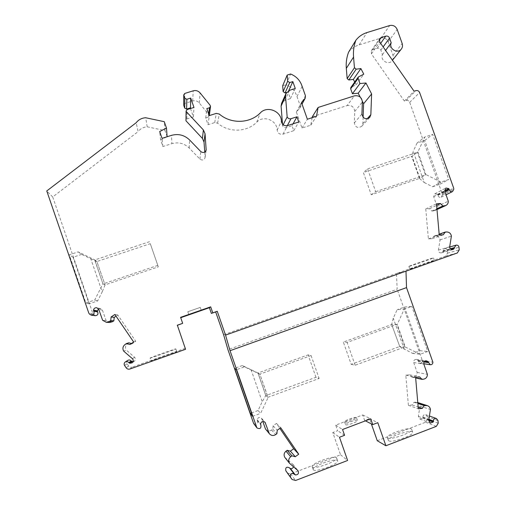 <?xml version="1.0" encoding="UTF-8"?>
<svg xmlns="http://www.w3.org/2000/svg" width="506" height="506" viewBox="0 0 506 506"><rect width="100%" height="100%" fill="white"/><g stroke="black" fill="none" stroke-linecap="round" stroke-linejoin="round"><path stroke-width="0.38" stroke-dasharray="2.53 1.9" d="M150.282 243.69L158.315 266.852L150.282 243.69L96.886 261.526L105.071 284.979L96.886 261.526L94.628 259.78L102.914 283.796L94.742 300.007L85.868 303.031L69.278 254.815L78.158 251.868L94.628 259.78M149.536 241.678L94.824 259.932L102.914 283.796M315.965 377.286L308.122 354.877L311.089 355.535L259.856 374.155L268.123 397.469L265.928 395.679L258.041 373.061L259.856 374.155L267.927 397.311L319.122 378.475L315.965 377.286L265.802 395.584L262.216 401.682L258.047 410.524L260.647 413.358L268.123 397.469M265.802 395.584L257.933 372.992L308.122 354.877M371.24 194.772L375.686 191.692L367.622 168.909L363.371 172.508L371.24 194.772L419.872 178.308L419.537 178.523L411.707 156.487L412.036 156.246L419.872 178.308L425.932 174.551L417.893 151.933L424.838 136.999L432.681 134.4L448.733 179.478L440.903 182.141L425.932 174.551M375.686 191.692L425.401 174.88L417.374 152.312L417.893 151.933M391.65 324.441L399.734 346.496L405.255 347.002L397.267 324.384L391.948 324.435L343.353 342.081L351.177 364.345L399.734 346.496L391.65 324.441L393.276 318.166L397.159 309.685L404.231 309.134L397.267 324.384M351.177 364.345L355.13 365.224L404.768 346.958L396.805 324.39L347.122 342.442L343.353 342.081M419.537 178.523L424.281 182.527L413.206 151.345L411.707 156.487M424.281 182.527L432.617 186.746L440.903 182.141M432.617 186.746L440.207 184.159L424.679 140.51L417.077 143.034L424.838 136.999M367.622 168.909L417.374 152.312L412.036 156.246L363.371 172.508M417.077 143.034L413.206 151.345M81.637 254.391L73.054 257.238L89.094 303.828L97.664 300.906L102.199 291.886L90.789 258.787L81.637 254.391L78.158 251.868M424.679 140.51L432.681 134.4M440.207 184.159L448.733 179.478M399.424 346.471L412.592 353.39L419.917 350.683L404.49 307.041L397.159 309.685M404.281 349.349L393.276 318.166M404.49 307.041L411.789 306.402L404.231 309.134M405.255 347.002L420.182 354.27L427.728 351.474L411.789 306.402M412.592 353.39L420.182 354.27M419.917 350.683L427.728 351.474M348.577 52.219C351.341 48.69 354.87 46.236 359.165 44.863L380.967 38.083C384.294 37.412 386.698 38.658 388.178 41.834L392.979 55.318C393.605 57.273 393.333 59.05 392.156 60.638C388.57 65.647 379.867 60.29 382.447 54.654L380.835 50.126C380.095 48.538 378.886 47.912 377.223 48.253L372.745 49.651L371.36 50.67L371.417 53.902L404.364 101.048L406.135 100.479C407.773 100.125 408.956 100.738 409.689 102.307L442.282 193.931L442.383 195.038L441.207 197.195C439.531 197.682 438.462 197.049 438.013 195.297L437.563 194.323L434.793 193.83L433.68 196.638L437.095 206.461C437.14 208.364 436.343 209.743 434.705 210.597L431.871 211.046L429.632 208.7L425.761 208.94L428.392 238.902L432.263 238.642L434.072 236.03L435.476 235.935C438.013 236.024 439.543 237.346 440.056 239.914L438.405 250.122C438.487 252.108 439.493 253.013 441.415 252.836L442.674 251.931L444.477 248.579C446.02 248.345 446.975 249.022 447.323 250.603L447.551 253.133L445.723 256.061L396.464 273.512L397.159 289.236L227.947 349.665M405.989 271.165L396.464 273.512L223.608 334.744M73.054 257.238L69.278 254.815M89.094 303.828L85.868 303.031M97.664 300.906L94.742 300.007M157.764 265.403L103.091 283.891L104.957 284.916L158.315 266.852M105.071 284.979L102.199 291.886M97.013 261.621L90.789 258.787M260.033 374.263L244.449 366.837L236.422 369.734M257.933 372.992L242.387 365.522L244.449 366.837M242.387 365.522L234.62 368.324M252.633 416.324L260.647 413.358M251.463 412.959L258.047 410.524M251.058 369.658L262.216 401.682M253.677 423.541C256.624 424.983 257.877 424.053 257.434 420.758L257.168 419.683C258.009 417.336 259.445 416.849 261.475 418.222L262.816 421.485M377.267 440.732L425.654 422.2L427.481 419.196L427.266 416.653L425.799 414.699C424.015 414.408 423.048 415.198 422.889 417.064L422.618 418.108L419.866 419L418.361 416.387L420.024 406.052C419.752 404.205 418.772 402.966 417.083 402.333L414.06 402.283L412.251 404.964L408.386 405.325L405.812 375.161L409.67 374.826L411.903 377.134L413.301 377.014C415.793 376.54 417.064 374.997 417.127 372.378L413.737 362.555C413.478 360.563 414.325 359.519 416.267 359.424L417.614 360.12L419.936 363.144C421.517 363.156 422.346 362.353 422.421 360.721L397.159 289.236M287.357 472.99L290.653 473.907L340.551 454.793L332.765 432.548L337.654 430.695L335.712 425.141L362.732 414.945L364.668 420.467L369.507 418.639L371.347 423.883M284.827 457.386L292.791 464.287L293.505 466.734M265.694 429.259C267.453 431.049 269.413 431.295 271.589 430.011L272.804 429.145L273.126 425.805L276.466 423.427L279.837 428.386M95.261 315.687L92.889 313.676L52.713 196.967L138.119 131.611L136.165 122.743M167.113 136.652L164.994 130.567L147.208 126.816C143.426 127.082 140.396 128.682 138.119 131.611M166.638 136.892L160.623 140.035L162.881 146.519L171.907 143.647L171.49 135.361M204.747 152.104L205.082 157.587C204.057 160.174 202.349 160.693 199.952 159.137L189.238 148.049C184.279 143.324 178.498 141.857 171.907 143.647M190.496 108.524L193.418 116.886L186.891 118.935L185.879 120.27M282.506 124.122L282.639 125.836C283.442 127.348 284.663 127.917 286.301 127.55L292.025 125.709L293.777 130.681L282.974 134.166C279.736 134.691 277.788 133.337 277.13 130.099C277.105 120.207 263.278 114.786 256.789 122.167C246.839 132.338 228.775 132.857 217.618 123.16L214.74 122.578L208.074 124.685L205.727 117.974L208.27 117.177L209.263 116.007L208.851 114.786L199.288 102.99C197.485 100.985 195.284 100.308 192.685 100.972L184.646 103.477L183.634 104.824M286.586 92.471L288.091 91.997L290.419 98.607L284.973 100.333L281.576 103.344M282.677 85.754L285.966 84.717L290.615 74.002M312.145 117.689L310.754 125.21L302.006 128.031L296.371 112.035L299.988 107.835L300.166 105.52L296.99 96.526C295.162 90.909 291.488 86.975 285.966 84.717M312.322 116.734L347.103 105.564L354.396 95.855M363.106 117.253L362.865 123.584L361.809 126.222C357.932 128.543 355.433 127.449 354.308 122.939L354.75 111.472C354.156 106.905 351.607 104.938 347.103 105.564M360.202 97.089L362.359 101.276M354.719 82.048L356.116 84.761L350.835 87.506M180.718 317.705L182.603 323.479M185.36 348.286L132.192 367.122L129.922 369.007M127.822 360.354C126.62 361.303 126.373 362.435 127.082 363.757L128.6 365.977C129.523 367.16 130.719 367.546 132.192 367.122M133.046 361.733L134.337 361.227C135.646 359.962 135.728 358.646 134.583 357.268L126.228 350.044L123.679 351.132M128.853 342.809L127.556 343.682C125.387 345.471 124.938 347.597 126.228 350.044M131.427 343.517L132.199 343.726L135.76 341.322L117.803 315.004L116.038 316.18M98.556 308.957L100.586 308.59L102.427 310.159L106.096 320.551L109.619 322.486M151.155 360.987L151.142 361.006C150.598 361.701 177.751 352.049 176.853 351.872C177.29 351.234 151.25 360.462 151.155 360.987M134.583 357.268L132.427 358.697M132.199 343.726L129.934 344.523M135.76 341.322L133.66 342.005M117.803 315.004L114.875 314.473M106.096 320.551L102.61 320.273M102.427 310.159L98.771 309.394M92.889 313.676L88.79 313.081M52.713 196.967L46.761 190.958M147.208 126.816L145.671 117.746M164.994 130.567L164.267 121.687M160.623 140.035L159.694 131.566M162.881 146.519L162.053 138.347M193.418 116.886L193.975 107.436M208.851 114.786L210.104 105.267M205.727 117.974L206.84 108.594M208.074 124.685L209.288 115.602M256.789 122.167L260.173 113.047M293.777 130.681L298.78 121.984M292.025 125.709L293.069 123.818M282.639 125.836L283.177 124.78M290.419 98.607L295.27 88.506M288.091 91.997L288.705 90.656M296.99 96.526L302.126 86.343M296.371 112.035L301.481 102.528M302.006 128.031L307.37 119.226M310.754 125.21L316.497 116.291M356.116 84.761L363.782 74.173M382.447 54.654L385.585 50.423M404.364 101.048L414.085 91.232M442.282 193.931L453.68 188.143M438.013 195.297L444.983 191.736M433.68 196.638L444.717 190.964M437.095 206.461L448.284 201.211M431.871 211.046L436.918 208.719M429.632 208.7L436.621 205.385M425.761 208.94L436.482 203.785M428.392 238.902L439.246 235.056M432.263 238.642L443.281 234.79M434.072 236.03L439.17 234.208M440.056 239.914L451.403 236.119M438.405 250.122L449.695 246.764M442.94 250.9L450.283 248.781M410.379 269.135C413.661 268.382 435.445 260.767 434.477 260.71C434.654 260.192 409.038 269.053 409.86 269.217L410.379 269.135M180.61 317.736L180.591 317.332M364.668 420.467L365.408 420.847M362.732 414.945L370.727 418.835M422.421 360.721L432.896 362.201M418.057 361.094L424.117 361.973M413.737 362.555L423.851 364.124M417.127 372.378L427.393 374.37M411.903 377.134L415.66 377.957M409.67 374.826L419.626 376.926M405.812 375.161L415.603 377.28M408.386 405.325L418.31 408.766M412.251 404.964L418.158 406.969M414.06 402.283L417.861 403.522M420.024 406.052L430.442 409.518M418.361 416.387L428.715 420.309M422.889 417.064L428.879 419.31M388.772 440.815C391.834 443.136 414.572 435.008 412.7 432.269C411.909 428.822 386.609 437.304 388.387 440.416L388.772 440.815M369.507 418.639L377.792 422.687M289.59 467.968L294.441 474.293M292.791 464.287L297.781 470.441M276.466 423.427L280.722 427.753M273.126 425.805L277.237 430.239M272.804 429.145L276.902 433.731M261.912 418.943L264.385 421.77M257.434 420.758L260.849 424.97M344.58 435.305L337.654 430.695M335.712 425.141L342.549 429.505M332.765 432.548L339.482 437.241M340.551 454.793L347.622 460.479M313.328 469.77C315.187 472.775 339.526 463.793 337.61 460.814C336.863 457.241 311.456 466.323 313.195 469.549L313.328 469.77M345.668 424.781C346.844 425.793 358.28 421.65 357.47 420.511C357.217 419.063 344.763 423.383 345.547 424.648L345.668 424.781M387.779 437.987C390.828 440.258 413.56 432.137 411.707 429.449C410.935 426.058 385.642 434.546 387.394 437.595L387.779 437.987M312.328 466.905C314.169 469.853 338.501 460.877 336.61 457.955C335.883 454.445 310.475 463.521 312.196 466.684L312.328 466.905M409.379 266.308C412.643 265.511 434.426 257.889 433.471 257.883C433.674 257.421 408.064 266.295 408.861 266.409L409.379 266.308M150.13 358.02L150.118 358.039C149.548 358.672 176.708 349.039 175.829 348.925C176.29 348.343 150.244 357.559 150.13 358.02L151.142 361.006M344.675 421.947C345.838 422.934 357.28 418.797 356.477 417.678C356.23 416.261 343.783 420.587 344.554 421.821L344.675 421.947M187.815 311.747L200.25 307.414L187.815 311.747L188.833 314.675M355.13 365.224L347.122 342.442M311.089 355.535L319.122 378.475M128.6 365.977L126.165 367.811M127.082 363.757L124.577 365.484M127.556 343.682L125.077 344.478M93.559 314.656L89.492 314.106M189.238 148.049L189.611 139.979M199.952 159.137L200.806 151.579M205.101 156.968L206.005 150.586M186.891 118.935L187.157 109.568M184.646 103.477L184.81 93.427M192.685 100.972L193.21 90.821M199.288 102.99L200.11 92.94M208.27 117.177L208.693 113.901M214.74 122.578L216.258 113.407M217.618 123.16L219.262 114.021M277.13 130.099L281.412 121.351M282.974 134.166L287.516 125.602M286.301 127.55L287.3 125.665M284.973 100.333L289.577 90.302M300.166 105.52L305.434 95.735M299.634 108.341L302 103.996M354.75 111.472L362.378 102.022M354.308 122.939L361.923 113.989M362.865 123.584L367.173 118.784M351.347 87.076L358.817 76.577M359.165 44.863L366.932 32.574M380.967 38.083L389.658 25.547M388.178 41.834L397.172 29.468M392.979 55.318L402.181 43.535M380.835 50.126L383.143 46.931M377.223 48.253L380.657 43.377M372.745 49.651L379.158 40.391M371.417 53.902L379.715 42.017M406.135 100.479L415.926 90.637M409.689 102.307L419.638 92.554M442.383 195.038L453.781 189.301M437.937 195.006L444.888 191.445M437.563 194.323L444.641 190.673M433.269 210.958L436.963 209.263M435.476 235.935L446.627 231.963M442.674 251.931L451.225 249.49M442.921 251.204L450.504 249.022M447.323 250.603L458.986 247.276M447.551 253.133L459.227 249.913M445.723 256.061L457.323 252.968M417.988 360.797L424.306 361.714M417.614 360.12L424.951 361.164M413.301 377.014L423.408 379.209M415.458 402.156L417.811 402.915M422.618 418.108L428.702 420.416M422.871 417.368L428.829 419.607M427.266 416.653L437.994 420.581M427.481 419.196L438.228 423.237M425.654 422.2L436.324 426.368M290.653 473.907L295.555 480.498M271.589 430.011L275.637 434.635M257.168 419.683L260.571 423.851M257.301 420.473L260.716 424.679M134.337 361.227L132.167 362.834M100.586 308.59L96.848 307.756M205.082 157.587L206.163 149.959M209.263 116.007L209.313 115.596M299.988 107.835L302.031 104.084M361.809 126.222L369.747 117.417M392.156 60.638L392.454 60.258M371.36 50.67L379.645 38.652M441.207 197.195L446.045 194.785M434.793 193.83L445.875 188.03M434.705 210.597L436.988 209.554M441.415 252.836L452.832 249.603M444.477 248.579L449.67 247.036M419.936 363.144L423.756 363.732M416.267 359.424L426.482 360.854M417.083 402.333L417.779 402.561M419.866 419L430.29 423.035M425.799 414.699L429.404 416.002M293.025 464.54L298.028 470.707M261.475 418.222L265.068 422.32M387.394 437.595L388.387 440.416M411.707 429.449L412.7 432.269M312.196 466.684L313.195 469.549M336.61 457.955L337.61 460.814M408.861 266.409L409.86 269.217M433.471 257.883L434.477 260.71M175.829 348.925L176.853 351.872M344.554 421.821L345.547 424.648M356.477 417.678L357.47 420.511M200.25 307.414L201.268 310.336"/><path stroke-width="0.76" d="M253.614 423.459L256.928 427.886L253.614 423.459L227.947 349.665L223.608 334.744L215.664 311.911L211.375 313.416L209.389 307.705L180.718 317.705M250.293 413.389L234.62 368.324L236.422 369.734L252.633 416.324L250.293 413.389L251.463 412.959M371.347 423.883L377.267 440.732L385.901 445.761L436.324 426.368L438.228 423.237L437.994 420.581L436.463 418.544C434.61 418.241 433.598 419.063 433.433 421.011L433.155 422.105L430.29 423.035L428.715 420.309L430.442 409.518C430.157 407.589 429.132 406.299 427.368 405.641L424.224 405.591L422.339 408.386L418.31 408.766L415.603 377.28L419.626 376.926L421.953 379.336L423.408 379.209C426.001 378.709 427.33 377.103 427.393 374.37L423.851 364.124C423.579 362.043 424.458 360.955 426.482 360.854L427.893 361.575L430.309 364.737C431.953 364.75 432.82 363.903 432.896 362.201L406.52 287.623L230.04 350.696L225.549 335.117L217.245 311.247L211.375 313.416M293.505 466.734C292.98 468.202 291.975 468.822 290.476 468.594L289.799 468.195L294.663 474.527L289.514 467.867C286.586 466.475 285.346 467.424 285.795 470.707L287.357 472.99M279.837 428.386L293.708 448.759L290.381 451.15L287.212 450.308L286.004 451.181C283.98 452.952 283.581 455.02 284.827 457.386L289.464 463.237L298.028 470.707C299.084 473.376 298.198 474.792 295.365 474.944L294.663 474.527M262.816 421.485L265.498 428.999L269.483 433.857C271.311 435.723 273.366 435.982 275.637 434.635L276.902 433.731L277.237 430.239L280.722 427.753L298.73 454.211L295.264 456.716L291.956 455.836L290.691 456.747C288.578 458.6 288.167 460.764 289.464 463.237M204.747 152.104L204.026 142.078L202.425 138.442L185.961 120.789L186.183 111.497L203.387 129.96L205.056 133.761L206.163 149.959C205.094 152.667 203.311 153.204 200.806 151.579L189.611 139.979C184.424 135.039 178.384 133.502 171.49 135.361L162.053 138.347L159.694 131.566L166.48 128.043L167.113 136.652L166.638 136.892M190.496 108.524L190.705 98.075L193.975 107.436L187.157 109.568L186.094 110.959L185.961 120.789M190.288 107.923L186.6 109.081L186.853 99.277L190.705 98.075M293.069 123.818L296.952 116.791L298.78 121.984L287.516 125.602C284.132 126.146 282.095 124.729 281.412 121.351C281.38 111.023 266.947 105.349 260.173 113.047C249.781 123.641 230.919 124.16 219.262 114.021L216.258 113.407L209.288 115.602L206.84 108.594L209.49 107.759L210.528 106.545L210.104 105.267L200.11 92.94C198.219 90.84 195.923 90.131 193.21 90.821L184.81 93.427L183.748 94.831L183.716 105.324L184.69 108.126L186.6 109.081M282.506 124.122L281.096 106.108L285.542 96.317L287.155 116.911C287.99 118.486 289.268 119.087 290.982 118.701L296.952 116.791M288.705 90.656L292.835 81.605L295.27 88.506L289.577 90.302L286.035 93.439L281.576 103.344L281.096 106.108M286.586 92.471L285.074 92.952L289.685 82.598L292.835 81.605M312.145 117.689L312.322 116.734L318.129 107.449L316.497 116.291L307.37 119.226L301.481 102.528L305.257 98.145L305.434 95.735L302.126 86.343C300.216 80.479 296.377 76.368 290.615 74.002L287.18 75.078L282.677 85.754L283.139 91.637L285.074 92.952M362.359 101.276L363.618 103.724L363.106 117.253M354.719 82.048L353.352 79.398L360.898 68.569L363.782 74.173L358.286 77.026L350.835 87.506L350.671 88.797L352.429 93.755L358.197 93.205L360.202 97.089M353.352 79.398L348.824 79.986L356.18 69.177L360.898 68.569M347.16 78.626L354.447 67.753L353.555 57.07C353.087 51.214 353.871 45.597 355.901 40.221L348.577 52.219C346.623 57.38 345.87 62.763 346.313 68.38L347.16 78.626L348.824 79.986M209.389 307.705L210.686 306.845L180.591 317.332L182.672 323.334L177.391 325.301L185.563 349.285L177.391 325.301M133.046 361.733L131.136 361.006C130.225 359.905 129.119 359.69 127.822 360.354L125.349 361.923C124.09 362.916 123.831 364.105 124.577 365.484L126.165 367.811C127.132 369.051 128.385 369.45 129.922 369.007L185.563 349.285M116.038 316.18L114.229 317.395L111.13 316.965L114.875 314.473L133.66 342.005L129.934 344.523L126.43 343.568L128.853 342.809L131.427 343.517M114.229 317.395L113.844 320.823L112.547 321.69L109.366 321.462L110.725 320.557L111.13 316.965M98.556 308.957L97.38 310.836L97.645 311.943L93.768 311.266L93.49 310.108C93.907 308.356 95.033 307.572 96.848 307.756L98.771 309.394L102.61 320.273L106.304 322.297L109.619 322.486L112.547 321.69M166.48 128.043L164.267 121.687L145.671 117.746C141.718 118.018 138.549 119.682 136.165 122.743L46.761 190.958L88.79 313.081L89.492 314.106L91.27 315.181L95.261 315.687C97.658 315.409 98.455 314.163 97.645 311.943M215.664 311.911L217.245 311.247M210.686 306.845L212.76 312.816M131.136 361.006L128.821 362.606C127.86 361.455 126.702 361.227 125.349 361.923M126.43 343.568L125.077 344.478C122.8 346.351 122.332 348.571 123.679 351.132L132.427 358.697C133.628 360.133 133.54 361.512 132.167 362.834L129.795 363.289L128.821 362.606M113.844 320.823L110.725 320.557M106.304 322.297L109.366 321.462M91.27 315.181C93.781 314.89 94.609 313.587 93.768 311.266M186.094 110.959L186.183 111.497M183.748 94.831L184.854 98.272L186.853 99.277M283.177 124.78L287.155 116.911M286.035 93.439L285.542 96.317M287.18 75.078L287.661 81.219L289.685 82.598M363.618 103.724L371.619 93.958L370.847 114.672L369.747 117.417C365.712 119.84 363.099 118.695 361.923 113.989L362.378 102.022C361.752 97.266 359.096 95.204 354.396 95.855L318.129 107.449M358.197 93.205L365.958 82.978L371.619 93.958M352.429 93.755L359.943 83.547L365.958 82.978M358.286 77.026L358.109 78.367L359.943 83.547M354.447 67.753L356.18 69.177M385.585 50.423L391.208 42.827C388.526 48.696 397.596 54.294 401.328 49.082C402.555 47.425 402.839 45.578 402.181 43.535L397.172 29.468C395.629 26.16 393.124 24.857 389.658 25.547L366.932 32.574C362.46 33.997 358.779 36.546 355.901 40.221M444.983 191.736L449.227 189.567C449.701 191.394 450.814 192.059 452.56 191.546L453.781 189.301L453.68 188.143L419.638 92.554C418.873 90.916 417.633 90.277 415.926 90.637L414.085 91.232L379.715 42.017L379.645 38.652L381.094 37.589L385.762 36.141C387.495 35.787 388.753 36.445 389.525 38.095L391.208 42.827M436.918 208.719L442.845 205.993L445.799 205.525C447.506 204.639 448.335 203.197 448.284 201.211L444.717 190.964L445.875 188.03L448.765 188.548L449.227 189.567M436.621 205.385L440.511 203.545L442.845 205.993M439.17 234.208L445.166 232.064L443.281 234.79L439.246 235.056L436.482 203.785L440.511 203.545M450.283 248.781L454.42 247.586L454.141 248.661L452.832 249.603C450.833 249.787 449.783 248.838 449.695 246.764L451.403 236.119C450.865 233.437 449.271 232.058 446.627 231.963L445.166 232.064M225.549 335.117L457.323 252.968L459.227 249.913L458.986 247.276C458.619 245.625 457.626 244.923 456.02 245.157L454.42 247.586M182.672 323.334L177.226 325.238M365.408 420.847L372.751 424.604L370.727 418.835L342.549 429.505L344.58 435.305L339.482 437.241L347.622 460.479L295.555 480.498L292.057 479.467L290.482 477.158C290.008 473.724 291.304 472.73 294.359 474.185M405.989 271.165L406.52 287.623M424.117 361.973L428.354 362.593M415.66 377.957L421.953 379.336M418.158 406.969L422.339 408.386M417.861 403.522L424.224 405.591M428.879 419.31L433.433 421.011M372.751 424.604L377.792 422.687L385.901 445.761M287.212 450.308L291.956 455.836M290.381 451.15L295.264 456.716M293.708 448.759L298.73 454.211M265.498 428.999L269.483 433.857M269.274 433.585L265.068 422.32C262.956 420.884 261.457 421.397 260.571 423.851L260.849 424.97C261.311 428.418 260.002 429.385 256.928 427.886M264.385 421.77L265.53 423.079M256.865 427.798L230.04 350.696M188.833 314.675L201.268 310.336L188.833 314.675M131.358 361.24L129.049 362.846M132.072 361.663L129.795 363.289M97.38 310.836L93.49 310.108M97.513 311.652L93.629 310.962M206.005 150.586L206.189 149.314M204.026 142.078L205.056 133.761M202.425 138.442L203.387 129.96M184.69 108.126L184.854 98.272M183.716 105.324L183.836 95.349M208.693 113.901L209.49 107.759M287.3 125.665L290.982 118.701M283.139 91.637L287.661 81.219M302 103.996L304.89 98.676M367.173 118.784L370.847 114.672M350.671 88.797L358.109 78.367M346.313 68.38L353.555 57.07M383.143 46.931L389.525 38.095M380.657 43.377L385.762 36.141M379.158 40.391L381.094 37.589M444.888 191.445L449.157 189.263M444.641 190.673L448.765 188.548M436.963 209.263L444.306 205.898M451.225 249.49L454.141 248.661M450.504 249.022L454.401 247.902M424.306 361.714L428.278 362.283M424.951 361.164L427.893 361.575M417.811 402.915L425.679 405.451M428.702 420.416L433.155 422.105M428.829 419.607L433.414 421.334M287.256 472.844L292.006 479.391M285.795 470.707L290.482 477.158M290.476 468.594L295.365 474.944M286.004 451.181L290.691 456.747M209.313 115.596L210.528 106.545M302.031 104.084L305.257 98.145M392.454 60.258L401.328 49.082M446.045 194.785L452.56 191.546M436.988 209.554L445.799 205.525M449.67 247.036L456.02 245.157M423.756 363.732L430.309 364.737M417.779 402.561L427.368 405.641M429.404 416.002L436.463 418.544M287.307 472.92L292.057 479.467"/></g></svg>
